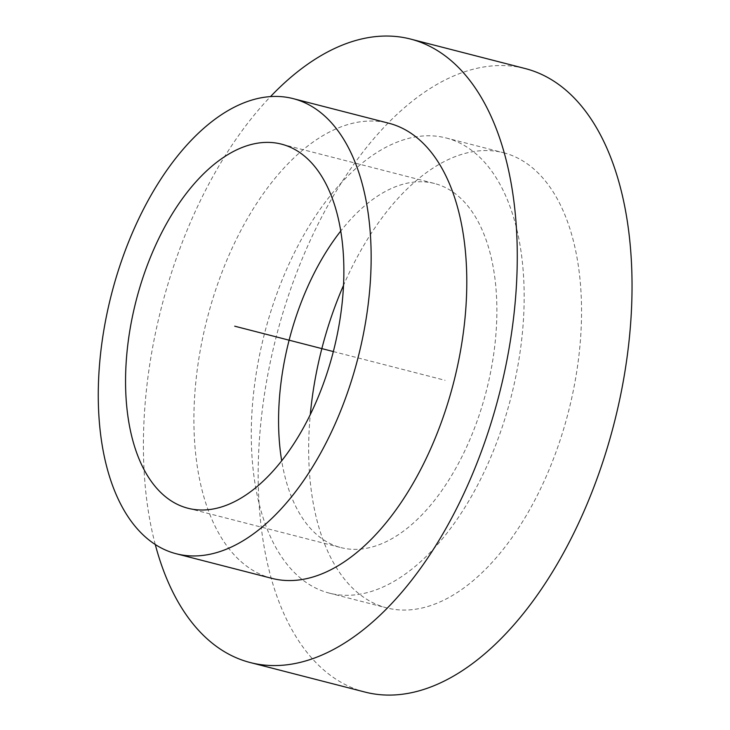 <?xml version="1.0" encoding="UTF-8"?>
<svg xmlns="http://www.w3.org/2000/svg" width="730" height="730" viewBox="0 0 730 730"><rect width="100%" height="100%" fill="white"/><g stroke="black" fill="none" stroke-linecap="round" stroke-linejoin="round"><path stroke-width="0.55" stroke-dasharray="3.65 2.74" d="M281.534 144.157L434.551 183.513A187.966 101.817 -75.6 0 1 496.227 329.951A187.966 101.817 104.4 0 1 340.901 547.591A187.966 101.817 104.4 0 1 281.68 460.721M434.551 183.513A187.966 101.817 -75.6 0 0 340.755 231.027M446.249 138.007A234.951 127.275 -75.6 0 1 523.355 321.054A234.951 127.275 104.4 0 1 329.203 593.098A234.951 127.275 104.4 0 1 252.096 410.05A234.951 127.275 -75.6 0 1 446.249 138.007L503.636 152.762A234.951 127.275 -75.6 0 0 343.52 285.339M503.636 152.762A234.951 127.275 -75.6 0 1 580.733 335.809A234.951 127.275 104.4 0 1 386.581 607.853A234.951 127.275 104.4 0 1 309.474 424.805A234.951 127.275 -75.6 0 1 310.305 414.485M364.927 692.049A321.884 174.37 104.4 0 1 259.296 441.276A321.884 174.37 -75.6 0 1 525.29 68.574M155.271 544.525A321.884 174.37 104.4 0 1 144.531 411.757A321.884 174.37 -75.6 0 1 270.474 96.634M271.815 578.342A234.951 127.275 104.4 0 1 194.718 395.295A234.951 127.275 -75.6 0 1 388.871 123.242M333.318 351.559L445.108 380.312M187.893 508.235L340.901 547.591M329.203 593.098L386.581 607.853"/><path stroke-width="1.09" d="M176.186 553.741A234.951 127.275 104.4 0 0 370.338 281.698A234.951 127.275 -75.6 0 0 293.241 98.65A234.951 127.275 -75.6 0 0 99.079 370.694A234.951 127.275 104.4 0 0 176.186 553.741L271.815 578.342A234.951 127.275 104.4 0 0 465.977 306.299A234.951 127.275 -75.6 0 0 388.871 123.242L293.241 98.65M343.219 290.595A187.966 101.817 104.4 0 1 187.893 508.235A187.966 101.817 104.4 0 1 126.208 361.797A187.966 101.817 -75.6 0 1 281.534 144.157A187.966 101.817 -75.6 0 1 343.219 290.595M281.68 460.721A187.966 101.817 104.4 0 1 279.225 401.153A187.966 101.817 -75.6 0 1 340.755 231.027M343.52 285.339A234.951 127.275 -75.6 0 0 310.305 414.485M250.162 662.53A321.884 174.37 104.4 0 0 516.156 289.828A321.884 174.37 -75.6 0 0 410.525 39.055L525.29 68.574A321.884 174.37 -75.6 0 1 630.921 319.348A321.884 174.37 104.4 0 1 364.927 692.049L250.162 662.53A321.884 174.37 104.4 0 1 155.271 544.525M410.525 39.055A321.884 174.37 -75.6 0 0 270.474 96.634M234.713 326.191L333.318 351.559"/></g></svg>
